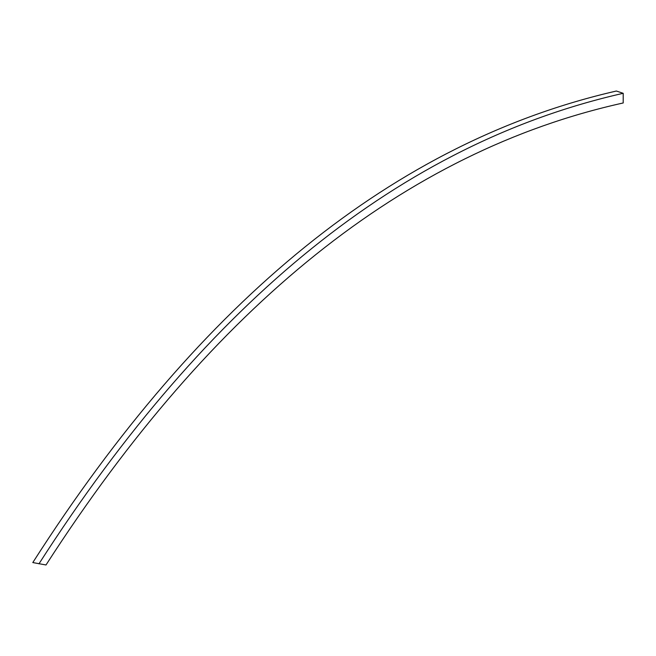 <?xml version="1.0" encoding="UTF-8"?>
<svg xmlns="http://www.w3.org/2000/svg" width="656" height="656" viewBox="0 0 656 656"><rect width="100%" height="100%" fill="white"/><g stroke="black" fill="none" stroke-linecap="round" stroke-linejoin="round"><path stroke-width="0.98" d="M623.2 93.308L623.2 102.967C405.777 151.093 213.38 305.097 46.002 564.972L32.8 562.561C201.548 298.652 396.076 141.475 616.369 91.028L623.2 93.308C402.891 143.18 208.149 300.022 38.966 563.824"/></g></svg>
